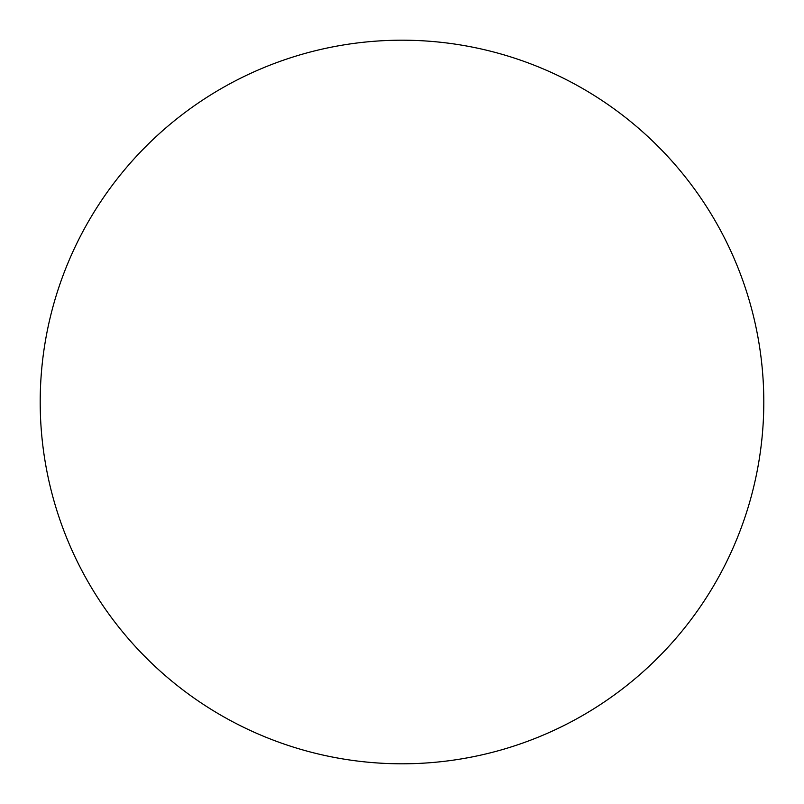 <?xml version="1.0" encoding="UTF-8"?>
<svg xmlns="http://www.w3.org/2000/svg" width="804" height="804" viewBox="0 0 804 804"><rect width="100%" height="100%" fill="white"/><g stroke="black" fill="none" stroke-linecap="round" stroke-linejoin="round"><path stroke-width="1.21" d="M402 40.2A361.8 361.8 0 0 1 763.8 402A361.8 361.8 0 0 1 402 763.8A361.8 361.8 0 0 1 40.2 402A361.8 361.8 0 0 1 402 40.2M40.2 402A361.8 361.8 0 0 0 402 763.8A361.8 361.8 0 0 0 763.8 402A361.8 361.8 0 0 0 402 40.2A361.8 361.8 0 0 0 40.2 402"/></g></svg>
